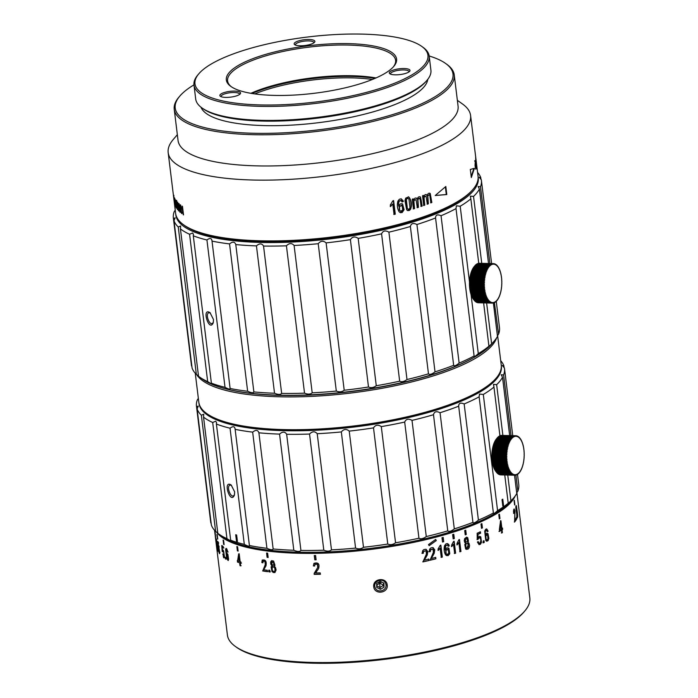 <?xml version="1.0" encoding="UTF-8"?>
<svg xmlns="http://www.w3.org/2000/svg" width="698" height="698" viewBox="0 0 698 698"><rect width="100%" height="100%" fill="white"/><g stroke="black" fill="none" stroke-linecap="round" stroke-linejoin="round"><path stroke-width="1.05" d="M384.022 587.175L383.926 583.127L380.236 581.242L376.641 583.415L376.737 587.472L380.427 589.356L384.022 587.175L383.542 585.334L379.948 587.507L380.427 589.356M383.49 582.9L383.542 585.334L379.721 582.987L379.948 587.507L376.693 585.858M378.29 582.42L379.721 582.987L376.684 585.308M379.747 581.539L379.738 582.978M381.806 582.036L379.747 582.987M522.976 445.228L523.134 445.237A19.745 8.873 -88.6 0 1 523.308 445.978A69.887 53.057 -34.5 0 1 523.291 446.528A19.186 8.62 91.4 0 1 523.326 446.72A69.887 1.963 -177.8 0 1 523.474 446.746A19.745 8.873 -88.6 0 1 523.622 447.523A69.887 49.994 -29.6 0 1 523.579 448.037A19.186 8.62 91.4 0 1 523.613 448.238A69.887 7.399 -175.5 0 1 523.753 448.317A19.745 8.873 -88.6 0 1 523.875 449.128A69.887 46.539 -25.3 0 1 523.814 449.608A19.186 8.62 91.4 0 1 523.84 449.809A69.887 12.773 -173.2 0 1 523.971 449.948A19.745 8.873 -88.6 0 1 524.058 450.777A69.887 42.735 -21.5 0 1 523.98 451.222A19.186 8.62 91.4 0 1 523.997 451.432A69.887 18.052 -170.9 0 1 524.128 451.623A19.745 8.873 -88.6 0 1 524.181 452.47A69.887 38.608 -18.1 0 1 524.085 452.871A19.186 8.62 91.4 0 1 524.093 453.081A69.887 23.191 -168.4 0 1 524.207 453.325A19.745 8.873 -88.6 0 1 524.224 454.18A69.887 34.185 -15 0 1 524.119 454.529A19.186 8.62 91.4 0 1 524.119 454.747A69.887 28.156 -165.8 0 1 524.233 455.044A19.745 8.873 -88.6 0 1 524.215 455.907A69.887 29.499 -12.1 0 1 524.093 456.204A19.186 8.62 91.4 0 1 524.085 456.422A69.887 32.902 -163 0 1 524.181 456.762A19.745 8.873 -88.6 0 1 524.128 457.626A69.887 24.596 -9.5 0 1 523.997 457.871A19.186 8.62 91.4 0 1 523.98 458.089A69.887 37.404 -160 0 1 524.058 458.473A19.745 8.873 -88.6 0 1 523.98 459.328A69.887 19.5 -7 0 1 523.84 459.52A19.186 8.62 91.4 0 1 523.814 459.729A69.887 41.618 -156.7 0 1 523.875 460.165A19.745 8.873 -88.6 0 1 523.762 460.994A69.887 14.257 -4.6 0 1 523.622 461.142A19.186 8.62 91.4 0 1 523.587 461.352A69.887 45.51 -153 0 1 523.631 461.823A19.745 8.873 -88.6 0 1 523.483 462.626A69.887 8.899 -2.3 0 1 523.334 462.722A19.186 8.62 91.4 0 1 523.299 462.914A69.887 49.069 -148.9 0 1 523.317 463.428A19.745 8.873 -88.6 0 1 523.142 464.205A69.887 3.481 -0 0 1 522.994 464.24A19.186 8.62 91.4 0 1 522.95 464.432A69.887 52.245 -144.1 0 1 522.95 464.973A19.745 8.873 -88.6 0 1 522.741 465.714L522.593 465.714A19.186 8.62 91.4 0 1 522.54 465.88A69.887 55.02 -138.6 0 1 522.514 466.447A19.745 8.873 -88.6 0 1 522.279 467.154A69.887 7.399 4.5 0 0 522.139 467.075A19.186 8.62 91.4 0 1 522.078 467.241A69.887 57.384 -132.2 0 1 522.034 467.835A19.745 8.873 -88.6 0 1 521.772 468.498A69.887 12.773 6.8 0 0 521.633 468.358A19.186 8.62 91.4 0 1 521.572 468.515A69.887 59.313 -124.8 0 1 521.502 469.135A19.745 8.873 -88.6 0 1 521.214 469.745A69.887 18.052 9.1 0 0 521.083 469.553A19.186 8.62 91.4 0 1 521.013 469.693A69.887 60.787 -116.2 0 1 520.917 470.321A19.745 8.873 -88.6 0 1 520.612 470.88A69.887 23.191 11.6 0 0 520.49 470.635A19.186 8.62 91.4 0 1 520.411 470.766A69.887 61.799 -106.4 0 1 520.289 471.403A19.745 8.873 -88.6 0 1 519.966 471.9A69.887 28.156 14.2 0 0 519.862 471.604A19.186 8.62 91.4 0 1 519.774 471.717A69.887 62.34 -95.7 0 1 519.626 472.363A19.745 8.873 -88.6 0 1 519.286 472.79A69.887 32.902 17 0 0 519.19 472.45A19.186 8.62 91.4 0 1 519.103 472.555A69.887 62.401 -84.6 0 1 518.937 473.192A19.745 8.873 -88.6 0 1 518.579 473.558L518.317 473.549M522.549 443.797L522.723 443.806A19.745 8.873 -88.6 0 1 522.933 444.504A69.887 55.727 -40.2 0 1 522.933 445.088A19.186 8.62 91.4 0 1 522.985 445.263A69.887 3.481 180 0 0 523.134 445.237M522.27 442.462A69.887 14.257 175.4 0 1 522.121 442.602A19.186 8.62 91.4 0 0 522.06 442.445L522.27 442.462A19.745 8.873 -88.6 0 1 522.505 443.117A69.887 57.969 -46.9 0 1 522.523 443.719A19.186 8.62 91.4 0 1 522.584 443.893A69.887 8.899 177.7 0 0 522.723 443.806M521.546 441.215L521.755 441.215A19.745 8.873 -88.6 0 1 522.017 441.825A69.887 59.766 -54.7 0 1 522.06 442.445M520.978 440.08L521.197 440.08A19.745 8.873 -88.6 0 1 521.485 440.639A69.887 61.11 -63.7 0 1 521.554 441.267A19.186 8.62 91.4 0 1 521.615 441.415A69.887 19.5 173 0 0 521.755 441.215M520.359 439.059L520.586 439.068A19.745 8.873 -88.6 0 1 520.9 439.557A69.887 61.991 -73.7 0 1 520.996 440.202A19.186 8.62 91.4 0 1 521.066 440.333A69.887 24.596 170.5 0 0 521.197 440.08M519.696 438.17L519.949 438.178A19.745 8.873 -88.6 0 1 520.272 438.606A69.887 62.401 -84.6 0 1 520.394 439.251A19.186 8.62 91.4 0 1 520.472 439.374A69.887 29.499 167.9 0 0 520.586 439.068M518.998 437.41L519.268 437.419A19.745 8.873 -88.6 0 1 519.609 437.777A69.887 62.34 -95.7 0 1 519.757 438.431A19.186 8.62 91.4 0 1 519.836 438.527A69.887 34.185 165 0 0 519.949 438.178M518.265 436.782L518.553 436.791A19.745 8.873 -88.6 0 1 518.911 437.088A69.887 61.799 -106.4 0 1 519.085 437.733A19.186 8.62 91.4 0 1 519.172 437.812A69.887 38.608 161.9 0 0 519.268 437.419M517.506 436.302L517.82 436.311A19.745 8.873 -88.6 0 1 518.186 436.538A69.887 60.787 -116.2 0 1 518.387 437.166A19.186 8.62 91.4 0 1 518.474 437.236A69.887 42.735 158.5 0 0 518.553 436.791M516.729 435.971L517.07 435.98A19.745 8.873 -88.6 0 1 517.445 436.128A69.887 59.313 -124.8 0 1 517.663 436.747A19.186 8.62 91.4 0 1 517.759 436.791A69.887 46.539 154.7 0 0 517.82 436.311M515.743 435.753L501.81 435.412A19.745 8.873 91.4 0 0 501.722 435.404A19.745 8.873 91.4 0 0 501.417 435.412L515.525 435.761A19.745 8.873 -88.6 0 1 515.831 435.753A19.745 8.873 -88.6 0 1 515.918 435.753L516.302 435.796A19.745 8.873 -88.6 0 1 516.686 435.866A69.887 57.384 -132.2 0 1 516.93 436.468A19.186 8.62 91.4 0 1 517.026 436.494A69.887 49.994 150.4 0 0 517.07 435.98M500.64 435.526L514.749 435.875A19.745 8.873 -88.6 0 1 515.141 435.796L501.033 435.447A19.745 8.873 91.4 0 0 500.64 435.526L500.021 436.11M499.873 435.788L513.981 436.137A19.745 8.873 -88.6 0 1 514.365 435.988L500.257 435.639A19.745 8.873 91.4 0 0 499.873 435.788L499.271 436.398M499.114 436.198L513.222 436.547A19.745 8.873 -88.6 0 1 513.597 436.32L499.489 435.98A19.745 8.873 91.4 0 0 499.114 436.198L498.538 436.817M498.372 436.756L512.48 437.105A19.745 8.873 -88.6 0 1 512.847 436.808L498.738 436.459A19.745 8.873 91.4 0 0 498.372 436.756L497.814 437.384M497.648 437.454L511.756 437.794A19.745 8.873 -88.6 0 1 512.114 437.437L498.006 437.088A19.745 8.873 91.4 0 0 497.648 437.454L497.116 438.082M496.95 438.283L511.058 438.632A19.745 8.873 -88.6 0 1 511.407 438.196L497.299 437.855A19.745 8.873 91.4 0 0 497.194 437.978A19.745 8.873 91.4 0 0 496.95 438.283L496.453 438.92A19.186 8.62 91.4 0 0 496.365 439.033L496.618 438.745A19.745 8.873 91.4 0 0 496.287 439.243L495.816 439.871A19.186 8.62 91.4 0 0 495.737 440.002L495.973 439.766A19.745 8.873 91.4 0 0 495.667 440.325L495.214 440.944A19.186 8.62 91.4 0 0 495.135 441.084L495.371 440.9A19.745 8.873 91.4 0 0 495.083 441.511L494.655 442.122A19.186 8.62 91.4 0 0 494.585 442.279L494.812 442.148A19.745 8.873 91.4 0 0 494.55 442.811L494.149 443.396A19.186 8.62 91.4 0 0 494.079 443.562L494.297 443.492A19.745 8.873 91.4 0 0 494.062 444.198L493.687 444.757A19.186 8.62 91.4 0 0 493.626 444.94L493.844 444.931A19.745 8.873 91.4 0 0 493.634 445.673L493.277 446.205A19.186 8.62 91.4 0 0 493.233 446.397L493.442 446.441A19.745 8.873 91.4 0 0 493.259 447.217L492.928 447.723A19.186 8.62 91.4 0 0 492.884 447.915L493.102 448.02A19.745 8.873 91.4 0 0 492.954 448.823L492.64 449.285A19.186 8.62 91.4 0 0 492.605 449.495L492.823 449.652A19.745 8.873 91.4 0 0 492.701 450.48L492.404 450.899A19.186 8.62 91.4 0 0 492.378 451.117L492.605 451.318A19.745 8.873 91.4 0 0 492.518 452.173L492.238 452.548A19.186 8.62 91.4 0 0 492.221 452.766L492.456 453.019A19.745 8.873 91.4 0 0 492.404 453.883L492.142 454.215A19.186 8.62 91.4 0 0 492.134 454.433L492.369 454.738A19.745 8.873 91.4 0 0 492.352 455.602L492.099 455.89A19.186 8.62 91.4 0 0 492.099 456.108L492.352 456.466A19.745 8.873 91.4 0 0 492.369 457.321L492.134 457.556A19.186 8.62 91.4 0 0 492.142 457.766L492.404 458.176A19.745 8.873 91.4 0 0 492.456 459.022L492.23 459.205A19.186 8.62 91.4 0 0 492.247 459.415L492.526 459.869A19.745 8.873 91.4 0 0 492.614 460.697L492.387 460.82A19.186 8.62 91.4 0 0 492.395 460.924A19.186 8.62 91.4 0 0 492.413 461.029L492.709 461.518A19.745 8.873 91.4 0 0 492.832 462.329L492.614 462.399A19.186 8.62 91.4 0 0 492.64 462.6L492.963 463.123A19.745 8.873 91.4 0 0 493.111 463.9L492.893 463.917A19.186 8.62 91.4 0 0 492.936 464.109L493.277 464.667A19.745 8.873 91.4 0 0 493.451 465.409L493.242 465.374A19.186 8.62 91.4 0 0 493.285 465.549L493.652 466.142A19.745 8.873 91.4 0 0 493.852 466.84L493.643 466.744A19.186 8.62 91.4 0 0 493.695 466.918L494.079 467.529A19.745 8.873 91.4 0 0 494.315 468.184L494.097 468.035A19.186 8.62 91.4 0 0 494.158 468.192L494.568 468.82A19.745 8.873 91.4 0 0 494.83 469.431L494.603 469.222A19.186 8.62 91.4 0 0 494.673 469.361L495.1 470.007A19.745 8.873 91.4 0 0 495.388 470.565L495.161 470.304A19.186 8.62 91.4 0 0 495.231 470.435L495.685 471.089A19.745 8.873 91.4 0 0 495.99 471.578L495.755 471.263A19.186 8.62 91.4 0 0 495.833 471.386L496.313 472.04A19.745 8.873 91.4 0 0 496.357 472.101A19.745 8.873 91.4 0 0 496.636 472.467L510.744 472.816A19.745 8.873 -88.6 0 1 510.421 472.389L496.313 472.04M496.287 439.243L510.404 439.583A19.745 8.873 -88.6 0 1 510.727 439.094L496.618 438.745M495.667 440.325L509.776 440.665A19.745 8.873 -88.6 0 1 510.081 440.115L495.973 439.766M495.083 441.511L509.191 441.86A19.745 8.873 -88.6 0 1 509.479 441.249L495.371 440.9M494.55 442.811L508.659 443.151A19.745 8.873 -88.6 0 1 508.921 442.497L494.812 442.148M494.062 444.198L508.17 444.547A19.745 8.873 -88.6 0 1 508.406 443.841L494.297 443.492M493.634 445.673L507.743 446.022A19.745 8.873 -88.6 0 1 507.952 445.272L493.844 444.931M493.259 447.217L507.376 447.566A19.745 8.873 -88.6 0 1 507.551 446.781L493.442 446.441M492.954 448.823L507.062 449.172A19.745 8.873 -88.6 0 1 507.21 448.36L493.102 448.02M492.701 450.48L506.809 450.829A19.745 8.873 -88.6 0 1 506.931 449.992L492.823 449.652M492.518 452.173L506.635 452.513A19.745 8.873 -88.6 0 1 506.713 451.667L492.605 451.318M492.404 453.883L506.512 454.224A19.745 8.873 -88.6 0 1 506.565 453.368L492.456 453.019M492.352 455.602L506.46 455.951A19.745 8.873 -88.6 0 1 506.478 455.087L492.369 454.738M492.369 457.321L506.478 457.67A19.745 8.873 -88.6 0 1 506.46 456.806L492.352 456.466M492.456 459.022L506.565 459.371A19.745 8.873 -88.6 0 1 506.512 458.525L492.404 458.176M492.614 460.697L506.722 461.046A19.745 8.873 -88.6 0 1 506.635 460.209L492.526 459.869M492.832 462.329L506.94 462.669A19.745 8.873 -88.6 0 1 506.818 461.867L492.709 461.518M493.111 463.9L507.219 464.249A19.745 8.873 -88.6 0 1 507.071 463.472L492.963 463.123M493.451 465.409L507.559 465.758A19.745 8.873 -88.6 0 1 507.385 465.016L493.277 464.667M493.852 466.84L507.97 467.189A19.745 8.873 -88.6 0 1 507.76 466.482L493.652 466.142M494.315 468.184L508.423 468.533A19.745 8.873 -88.6 0 1 508.188 467.869L494.079 467.529M494.83 469.431L508.938 469.771A19.745 8.873 -88.6 0 1 508.676 469.169L494.568 468.82M495.388 470.565L509.496 470.906A19.745 8.873 -88.6 0 1 509.208 470.356L495.1 470.007M495.99 471.578L510.098 471.927A19.745 8.873 -88.6 0 1 509.793 471.429L495.685 471.089M511.425 473.576A19.745 8.873 -88.6 0 1 511.084 473.209L496.976 472.869A19.745 8.873 91.4 0 0 497.316 473.227L511.425 473.576A69.887 38.608 -18.1 0 0 511.809 473.183A19.186 8.62 91.4 0 0 511.896 473.27A69.887 61.799 73.6 0 1 511.782 473.907L497.674 473.558A19.745 8.873 91.4 0 0 498.032 473.855L512.14 474.195A19.745 8.873 -88.6 0 1 511.782 473.907M512.873 474.675A19.745 8.873 -88.6 0 1 512.498 474.457L498.389 474.108A19.745 8.873 91.4 0 0 498.765 474.335L512.873 474.675A69.887 46.539 -25.3 0 0 513.222 474.204A19.186 8.62 91.4 0 0 513.318 474.247A69.887 59.313 55.2 0 1 513.248 474.867L499.14 474.518A19.745 8.873 91.4 0 0 499.515 474.666L513.623 475.015A19.745 8.873 -88.6 0 1 513.248 474.867M514.391 475.198A19.745 8.873 -88.6 0 1 514.007 475.12L499.899 474.78A19.745 8.873 91.4 0 0 500.283 474.849L514.391 475.198A69.887 53.057 -34.5 0 0 514.705 474.657A19.186 8.62 91.4 0 0 514.801 474.666A69.887 55.02 41.4 0 1 514.775 475.233L500.667 474.893A19.745 8.873 91.4 0 0 500.754 474.893A19.745 8.873 91.4 0 0 500.841 474.893M518.579 473.558A69.887 37.404 20 0 0 518.501 473.165A19.186 8.62 91.4 0 1 518.405 473.253A69.887 61.991 -73.7 0 1 518.213 473.89A19.745 8.873 -88.6 0 1 517.846 474.186A69.887 41.618 23.3 0 0 517.785 473.75A19.186 8.62 91.4 0 1 517.733 473.785A19.186 8.62 91.4 0 1 517.689 473.82A69.887 61.11 -63.7 0 1 517.471 474.448A19.745 8.873 -88.6 0 1 517.087 474.666A69.887 45.51 27 0 0 517.052 474.195A19.186 8.62 91.4 0 1 516.956 474.239A69.887 59.766 -54.7 0 1 516.712 474.858A19.745 8.873 -88.6 0 1 516.328 475.006A69.887 49.069 31.1 0 0 516.302 474.5A19.186 8.62 91.4 0 1 516.206 474.527A69.887 57.969 -46.9 0 1 515.935 475.12A19.745 8.873 -88.6 0 1 515.552 475.198A69.887 52.245 35.9 0 0 515.552 474.657A19.186 8.62 91.4 0 1 515.456 474.666A69.887 55.727 -40.2 0 1 515.168 475.233A19.745 8.873 -88.6 0 1 514.862 475.242A19.745 8.873 -88.6 0 1 514.775 475.233M495.807 471.351A18.619 8.367 -88.6 0 1 495.624 471.106A18.619 8.367 -88.6 0 1 492.142 460.741A18.619 8.367 -88.6 0 1 496.418 438.937L497.194 437.978M516.302 435.796A69.887 53.057 145.5 0 1 516.276 436.346A19.186 8.62 91.4 0 0 516.18 436.329A69.887 55.02 -138.6 0 0 515.918 435.753M515.525 435.761A69.887 55.727 139.8 0 1 515.525 436.337A19.186 8.62 91.4 0 0 515.429 436.346A69.887 52.245 -144.1 0 0 515.141 435.796M514.749 435.875A69.887 57.969 133.1 0 1 514.775 436.477A19.186 8.62 91.4 0 0 514.679 436.503A69.887 49.069 -148.9 0 0 514.365 435.988M513.981 436.137A69.887 59.766 125.3 0 1 514.025 436.756A19.186 8.62 91.4 0 0 513.929 436.8A69.887 45.51 -153 0 0 513.597 436.32M513.222 436.547A69.887 61.11 116.3 0 1 513.292 437.184A19.186 8.62 91.4 0 0 513.196 437.245A69.887 41.618 -156.7 0 0 512.847 436.808M512.48 437.105A69.887 61.991 106.3 0 1 512.576 437.751A19.186 8.62 91.4 0 0 512.48 437.829A69.887 37.404 -160 0 0 512.114 437.437M511.756 437.794A69.887 62.401 95.4 0 1 511.878 438.449A19.186 8.62 91.4 0 0 511.791 438.545A69.887 32.902 -163 0 0 511.407 438.196M511.058 438.632A69.887 62.34 84.3 0 1 511.206 439.278A19.186 8.62 91.4 0 0 511.128 439.391A69.887 28.156 -165.8 0 0 510.727 439.094M510.404 439.583A69.887 61.799 73.6 0 1 510.57 440.229A19.186 8.62 91.4 0 0 510.491 440.359A69.887 23.191 -168.4 0 0 510.081 440.115M509.776 440.665A69.887 60.787 63.8 0 1 509.968 441.302A19.186 8.62 91.4 0 0 509.898 441.45A69.887 18.052 -170.9 0 0 509.479 441.249M509.191 441.86A69.887 59.313 55.2 0 1 509.418 442.48A19.186 8.62 91.4 0 0 509.348 442.637A69.887 12.773 -173.2 0 0 508.921 442.497M508.659 443.151A69.887 57.384 47.8 0 1 508.903 443.754A19.186 8.62 91.4 0 0 508.842 443.928A69.887 7.399 -175.5 0 0 508.406 443.841M508.17 444.547A69.887 55.02 41.4 0 1 508.441 445.123A19.186 8.62 91.4 0 0 508.388 445.307A69.887 1.963 -177.8 0 0 507.952 445.272M507.743 446.022A69.887 52.245 35.9 0 1 508.039 446.572A19.186 8.62 91.4 0 0 507.987 446.755A69.887 3.481 180 0 1 507.551 446.781M507.376 447.566A69.887 49.069 31.1 0 1 507.682 448.081A19.186 8.62 91.4 0 0 507.647 448.282A69.887 8.899 177.7 0 1 507.21 448.36M507.062 449.172A69.887 45.51 27 0 1 507.394 449.652A19.186 8.62 91.4 0 0 507.359 449.852A69.887 14.257 175.4 0 1 506.931 449.992M506.809 450.829A69.887 41.618 23.3 0 1 507.167 451.266A19.186 8.62 91.4 0 0 507.141 451.475A69.887 19.5 173 0 1 506.713 451.667M506.635 452.513A69.887 37.404 20 0 1 507.001 452.915A19.186 8.62 91.4 0 0 506.984 453.124A69.887 24.596 170.5 0 1 506.565 453.368M506.512 454.224A69.887 32.902 17 0 1 506.896 454.581A19.186 8.62 91.4 0 0 506.888 454.791A69.887 29.499 167.9 0 1 506.478 455.087M506.46 455.951A69.887 28.156 14.2 0 1 506.861 456.248A19.186 8.62 91.4 0 0 506.861 456.466A69.887 34.185 165 0 1 506.46 456.806M506.478 457.67A69.887 23.191 11.6 0 1 506.888 457.914A19.186 8.62 91.4 0 0 506.896 458.132A69.887 38.608 161.9 0 1 506.512 458.525M506.565 459.371A69.887 18.052 9.1 0 1 506.984 459.563A19.186 8.62 91.4 0 0 507.001 459.781A69.887 42.735 158.5 0 1 506.635 460.209M506.722 461.046A69.887 12.773 6.8 0 1 507.149 461.186A19.186 8.62 91.4 0 0 507.167 461.387A69.887 46.539 154.7 0 1 506.818 461.867M506.94 462.669A69.887 7.399 4.5 0 1 507.367 462.757A19.186 8.62 91.4 0 0 507.402 462.957A69.887 49.994 150.4 0 1 507.071 463.472M507.219 464.249A69.887 1.963 2.2 0 1 507.655 464.283A19.186 8.62 91.4 0 0 507.69 464.467A69.887 53.057 145.5 0 1 507.385 465.016M507.559 465.758A69.887 3.481 -0 0 0 507.996 465.732A19.186 8.62 91.4 0 0 508.048 465.915A69.887 55.727 139.8 0 1 507.76 466.482M507.97 467.189A69.887 8.899 -2.3 0 0 508.397 467.11A19.186 8.62 91.4 0 0 508.458 467.276A69.887 57.969 133.1 0 1 508.188 467.869M508.423 468.533A69.887 14.257 -4.6 0 0 508.859 468.393A19.186 8.62 91.4 0 0 508.921 468.55A69.887 59.766 125.3 0 1 508.676 469.169M508.938 469.771A69.887 19.5 -7 0 0 509.365 469.58A19.186 8.62 91.4 0 0 509.427 469.728A69.887 61.11 116.3 0 1 509.208 470.356M509.496 470.906A69.887 24.596 -9.5 0 0 509.915 470.661A19.186 8.62 91.4 0 0 509.994 470.792A69.887 61.991 106.3 0 1 509.793 471.429M510.098 471.927A69.887 29.499 -12.1 0 0 510.508 471.63A19.186 8.62 91.4 0 0 510.587 471.743A69.887 62.401 95.4 0 1 510.421 472.389M510.744 472.816A69.887 34.185 -15 0 0 511.145 472.476A19.186 8.62 91.4 0 0 511.224 472.572A69.887 62.34 84.3 0 1 511.084 473.209M512.14 474.195A69.887 42.735 -21.5 0 0 512.506 473.768A19.186 8.62 91.4 0 0 512.594 473.829A69.887 60.787 63.8 0 1 512.498 474.457M513.623 475.015A69.887 49.994 -29.6 0 0 513.955 474.5A19.186 8.62 91.4 0 0 514.051 474.527A69.887 57.384 47.8 0 1 514.007 475.12M500.038 474.3L500.667 474.893M499.297 474.169L499.899 474.78M498.555 473.89L499.14 474.518M497.84 473.471L498.389 474.108M497.142 472.904L497.674 473.558M496.47 472.206L496.976 472.869M501.417 435.412L500.771 435.971M508.921 468.55L494.158 468.192M508.458 467.276L493.695 466.918M508.048 465.915L493.285 465.549M507.655 464.283L492.893 463.917M507.69 464.467L492.936 464.109M507.367 462.757L492.614 462.399M507.402 462.957L492.64 462.6M507.149 461.186L492.387 460.82M507.167 461.387L492.413 461.029M506.984 459.563L492.23 459.205M507.001 459.781L492.247 459.415M506.888 457.914L492.134 457.556M506.896 458.132L492.142 457.766M506.861 456.248L492.099 455.89M506.861 456.466L492.099 456.108M506.896 454.581L492.142 454.215M506.888 454.791L492.134 454.433M507.001 452.915L492.238 452.548M506.984 453.124L492.221 452.766M507.167 451.266L492.404 450.899M507.141 451.475L492.378 451.117M507.394 449.652L492.64 449.285M507.359 449.852L492.605 449.495M507.682 448.081L492.928 447.723M507.647 448.282L492.884 447.915M508.039 446.572L493.277 446.205M507.987 446.755L493.233 446.397M508.441 445.123L493.687 444.757M508.903 443.754L494.149 443.396M509.418 442.48L494.655 442.122M500.579 273.11L500.736 273.11A19.745 8.873 -88.6 0 1 500.92 273.852A69.887 53.057 -34.5 0 1 500.894 274.401A19.186 8.62 91.4 0 1 500.937 274.593A69.887 1.963 -177.8 0 1 501.085 274.619A19.745 8.873 -88.6 0 1 501.234 275.396A69.887 49.994 -29.6 0 1 501.19 275.919A19.186 8.62 91.4 0 1 501.225 276.111A69.887 7.399 -175.5 0 1 501.365 276.19A19.745 8.873 -88.6 0 1 501.478 277.001A69.887 46.539 -25.3 0 1 501.426 277.481A19.186 8.62 91.4 0 1 501.443 277.691A69.887 12.773 -173.2 0 1 501.583 277.821A19.745 8.873 -88.6 0 1 501.67 278.659A69.887 42.735 -21.5 0 1 501.592 279.095A19.186 8.62 91.4 0 1 501.609 279.305A69.887 18.052 -170.9 0 1 501.731 279.497A19.745 8.873 -88.6 0 1 501.783 280.343A69.887 38.608 -18.1 0 1 501.696 280.744A19.186 8.62 91.4 0 1 501.705 280.954A69.887 23.191 -168.4 0 1 501.818 281.198A19.745 8.873 -88.6 0 1 501.836 282.053A69.887 34.185 -15 0 1 501.731 282.411A19.186 8.62 91.4 0 1 501.731 282.62A69.887 28.156 -165.8 0 1 501.836 282.917A19.745 8.873 -88.6 0 1 501.818 283.781A69.887 29.499 -12.1 0 1 501.705 284.086A19.186 8.62 91.4 0 1 501.696 284.295A69.887 32.902 -163 0 1 501.792 284.636A19.745 8.873 -88.6 0 1 501.74 285.499A69.887 24.596 -9.5 0 1 501.609 285.752A19.186 8.62 91.4 0 1 501.592 285.962A69.887 37.404 -160 0 1 501.67 286.355A19.745 8.873 -88.6 0 1 501.592 287.201A69.887 19.5 -7 0 1 501.452 287.401A19.186 8.62 91.4 0 1 501.426 287.611A69.887 41.618 -156.7 0 1 501.487 288.038A19.745 8.873 -88.6 0 1 501.373 288.876A69.887 14.257 -4.6 0 1 501.234 289.016A19.186 8.62 91.4 0 1 501.199 289.225A69.887 45.51 -153 0 1 501.243 289.696A19.745 8.873 -88.6 0 1 501.094 290.508A69.887 8.899 -2.3 0 1 500.946 290.595A19.186 8.62 91.4 0 1 500.911 290.796A69.887 49.069 -148.9 0 1 500.928 291.302A19.745 8.873 -88.6 0 1 500.754 292.087A69.887 3.481 -0 0 1 500.606 292.113A19.186 8.62 91.4 0 1 500.553 292.305A69.887 52.245 -144.1 0 1 500.562 292.846A19.745 8.873 -88.6 0 1 500.353 293.596A69.887 1.963 2.2 0 0 500.204 293.57A19.186 8.62 91.4 0 1 500.152 293.753A69.887 55.02 -138.6 0 1 500.126 294.32A19.745 8.873 -88.6 0 1 499.89 295.027A69.887 7.399 4.5 0 0 499.751 294.949A19.186 8.62 91.4 0 1 499.689 295.114A69.887 57.384 -132.2 0 1 499.646 295.708A19.745 8.873 -88.6 0 1 499.384 296.371A69.887 12.773 6.8 0 0 499.245 296.24A19.186 8.62 91.4 0 1 499.175 296.397A69.887 59.313 -124.8 0 1 499.105 297.008A19.745 8.873 -88.6 0 1 498.826 297.618A69.887 18.052 9.1 0 0 498.695 297.427A19.186 8.62 91.4 0 1 498.616 297.575A69.887 60.787 -116.2 0 1 498.529 298.203A19.745 8.873 -88.6 0 1 498.215 298.753A69.887 23.191 11.6 0 0 498.102 298.508A19.186 8.62 91.4 0 1 498.023 298.639A69.887 61.799 -106.4 0 1 497.901 299.276A19.745 8.873 -88.6 0 1 497.578 299.774A69.887 28.156 14.2 0 0 497.465 299.477A19.186 8.62 91.4 0 1 497.386 299.599A69.887 62.34 -95.7 0 1 497.238 300.236A19.745 8.873 -88.6 0 1 496.897 300.672A69.887 32.902 17 0 0 496.802 300.323A19.186 8.62 91.4 0 1 496.714 300.428A69.887 62.401 -84.6 0 1 496.548 301.065A19.745 8.873 -88.6 0 1 496.191 301.431L495.929 301.431M500.161 271.67L500.335 271.679A19.745 8.873 -88.6 0 1 500.545 272.386A69.887 55.727 -40.2 0 1 500.545 272.962A19.186 8.62 91.4 0 1 500.597 273.145A69.887 3.481 180 0 0 500.736 273.11M499.681 270.335L499.881 270.335A19.745 8.873 -88.6 0 1 500.117 270.999A69.887 57.969 -46.9 0 1 500.134 271.601A19.186 8.62 91.4 0 1 500.196 271.766A69.887 8.899 177.7 0 0 500.335 271.679M499.157 269.088L499.367 269.096A19.745 8.873 -88.6 0 1 499.628 269.698A69.887 59.766 -54.7 0 1 499.672 270.318A19.186 8.62 91.4 0 1 499.733 270.484A69.887 14.257 175.4 0 0 499.881 270.335M498.581 267.953L498.808 267.962A19.745 8.873 -88.6 0 1 499.087 268.512A69.887 61.11 -63.7 0 1 499.157 269.149A19.186 8.62 91.4 0 1 499.227 269.288A69.887 19.5 173 0 0 499.367 269.096M497.971 266.933L498.198 266.941A19.745 8.873 -88.6 0 1 498.512 267.439A69.887 61.991 -73.7 0 1 498.599 268.084A19.186 8.62 91.4 0 1 498.677 268.215A69.887 24.596 170.5 0 0 498.808 267.962M497.308 266.043L497.552 266.051A19.745 8.873 -88.6 0 1 497.883 266.479A69.887 62.401 -84.6 0 1 498.006 267.133A19.186 8.62 91.4 0 1 498.084 267.247A69.887 29.499 167.9 0 0 498.198 266.941M496.61 265.284L496.871 265.292A19.745 8.873 -88.6 0 1 497.22 265.65A69.887 62.34 -95.7 0 1 497.36 266.304A19.186 8.62 91.4 0 1 497.447 266.4A69.887 34.185 165 0 0 497.552 266.051M495.877 264.664L496.165 264.664A19.745 8.873 -88.6 0 1 496.522 264.961A69.887 61.799 -106.4 0 1 496.697 265.606A19.186 8.62 91.4 0 1 496.784 265.685A69.887 38.608 161.9 0 0 496.871 265.292M495.118 264.184L495.432 264.184A19.745 8.873 -88.6 0 1 495.798 264.411A69.887 60.787 -116.2 0 1 495.999 265.048A19.186 8.62 91.4 0 1 496.086 265.109A69.887 42.735 158.5 0 0 496.165 264.664M494.341 263.844L494.681 263.853A19.745 8.873 -88.6 0 1 495.057 264.001A69.887 59.313 -124.8 0 1 495.275 264.621A19.186 8.62 91.4 0 1 495.371 264.673A69.887 46.539 154.7 0 0 495.432 264.184M493.538 263.661L493.914 263.67A19.745 8.873 -88.6 0 1 494.297 263.739A69.887 57.384 -132.2 0 1 494.542 264.341A19.186 8.62 91.4 0 1 494.638 264.368A69.887 49.994 150.4 0 0 494.681 263.853M493.355 263.626L479.413 263.286A19.745 8.873 91.4 0 0 479.334 263.286A19.745 8.873 91.4 0 0 479.029 263.286L493.137 263.635A19.745 8.873 -88.6 0 1 493.442 263.626A19.745 8.873 -88.6 0 1 493.521 263.635A69.887 55.02 -138.6 0 1 493.791 264.21A19.186 8.62 91.4 0 1 493.887 264.219A69.887 53.057 145.5 0 0 493.914 263.67M478.252 263.399L492.36 263.748A19.745 8.873 -88.6 0 1 492.753 263.67L478.645 263.329A19.745 8.873 91.4 0 0 478.252 263.399L477.624 263.984M477.484 263.67L491.593 264.01A19.745 8.873 -88.6 0 1 491.977 263.861L477.868 263.512A19.745 8.873 91.4 0 0 477.484 263.67L476.882 264.272M476.725 264.08L490.834 264.42A19.745 8.873 -88.6 0 1 491.209 264.202L477.1 263.853A19.745 8.873 91.4 0 0 476.725 264.08L476.141 264.699M475.984 264.629L490.092 264.978A19.745 8.873 -88.6 0 1 490.458 264.682L476.35 264.341A19.745 8.873 91.4 0 0 475.984 264.629L475.425 265.266M475.259 265.327L489.368 265.676A19.745 8.873 -88.6 0 1 489.726 265.31L475.617 264.961A19.745 8.873 91.4 0 0 475.259 265.327L474.727 265.964M474.561 266.156L488.67 266.505A19.745 8.873 -88.6 0 1 489.019 266.069L474.91 265.729A19.745 8.873 91.4 0 0 474.806 265.851A19.745 8.873 91.4 0 0 474.561 266.156L474.055 266.793A19.186 8.62 91.4 0 0 473.977 266.906L474.23 266.619A19.745 8.873 91.4 0 0 473.898 267.116L473.419 267.744A19.186 8.62 91.4 0 0 473.34 267.875L473.584 267.639A19.745 8.873 91.4 0 0 473.279 268.198L472.825 268.817A19.186 8.62 91.4 0 0 472.747 268.966L472.982 268.782A19.745 8.873 91.4 0 0 472.694 269.393L472.267 269.995A19.186 8.62 91.4 0 0 472.197 270.152L472.424 270.03A19.745 8.873 91.4 0 0 472.162 270.684L471.752 271.269A19.186 8.62 91.4 0 0 471.691 271.443L471.909 271.374A19.745 8.873 91.4 0 0 471.674 272.08L471.298 272.639A19.186 8.62 91.4 0 0 471.237 272.822L471.455 272.805A19.745 8.873 91.4 0 0 471.246 273.546L470.888 274.078A19.186 8.62 91.4 0 0 470.836 274.27L471.054 274.314A19.745 8.873 91.4 0 0 470.871 275.099L470.539 275.597A19.186 8.62 91.4 0 0 470.496 275.797L470.714 275.893A19.745 8.873 91.4 0 0 470.565 276.705L470.243 277.167A19.186 8.62 91.4 0 0 470.216 277.368L470.426 277.525A19.745 8.873 91.4 0 0 470.312 278.354L470.016 278.781A19.186 8.62 91.4 0 0 469.99 278.991L470.216 279.2A19.745 8.873 91.4 0 0 470.129 280.046L469.85 280.43A19.186 8.62 91.4 0 0 469.833 280.64L470.068 280.901A19.745 8.873 91.4 0 0 470.016 281.756L469.745 282.088A19.186 8.62 91.4 0 0 469.737 282.306L469.981 282.62A19.745 8.873 91.4 0 0 469.963 283.484L469.71 283.763A19.186 8.62 91.4 0 0 469.71 283.981L469.963 284.339A19.745 8.873 91.4 0 0 469.981 285.203L469.745 285.43A19.186 8.62 91.4 0 0 469.754 285.648L470.016 286.049A19.745 8.873 91.4 0 0 470.068 286.904L469.841 287.079A19.186 8.62 91.4 0 0 469.85 287.288L470.138 287.742A19.745 8.873 91.4 0 0 470.216 288.571L469.998 288.702A19.186 8.62 91.4 0 0 470.007 288.806A19.186 8.62 91.4 0 0 470.024 288.902L470.321 289.391A19.745 8.873 91.4 0 0 470.435 290.202L470.216 290.272A19.186 8.62 91.4 0 0 470.251 290.473L470.574 290.996A19.745 8.873 91.4 0 0 470.722 291.781L470.504 291.79A19.186 8.62 91.4 0 0 470.548 291.982L470.88 292.541A19.745 8.873 91.4 0 0 471.063 293.291L470.853 293.247A19.186 8.62 91.4 0 0 470.897 293.43L471.255 294.015A19.745 8.873 91.4 0 0 471.464 294.722L471.255 294.626A19.186 8.62 91.4 0 0 471.307 294.792L471.691 295.402A19.745 8.873 91.4 0 0 471.927 296.065L471.708 295.908A19.186 8.62 91.4 0 0 471.769 296.065L472.171 296.694A19.745 8.873 91.4 0 0 472.441 297.304L472.214 297.095A19.186 8.62 91.4 0 0 472.284 297.243L472.712 297.889A19.745 8.873 91.4 0 0 473 298.439L472.764 298.177A19.186 8.62 91.4 0 0 472.843 298.308L473.296 298.962A19.745 8.873 91.4 0 0 473.602 299.451L473.366 299.145A19.186 8.62 91.4 0 0 473.445 299.259L473.925 299.913A19.745 8.873 91.4 0 0 473.968 299.983A19.745 8.873 91.4 0 0 474.247 300.349L488.356 300.69A19.745 8.873 -88.6 0 1 488.033 300.262L473.925 299.913M473.898 267.116L488.007 267.465A19.745 8.873 -88.6 0 1 488.338 266.968L474.23 266.619M473.279 268.198L487.387 268.547A19.745 8.873 -88.6 0 1 487.693 267.988L473.584 267.639M472.694 269.393L486.803 269.733A19.745 8.873 -88.6 0 1 487.091 269.123L472.982 268.782M472.162 270.684L486.27 271.033A19.745 8.873 -88.6 0 1 486.532 270.37L472.424 270.03M471.674 272.08L485.782 272.421A19.745 8.873 -88.6 0 1 486.017 271.714L471.909 271.374M471.246 273.546L485.354 273.895A19.745 8.873 -88.6 0 1 485.564 273.145L471.455 272.805M470.871 275.099L484.979 275.44A19.745 8.873 -88.6 0 1 485.162 274.663L471.054 274.314M470.565 276.705L484.674 277.045A19.745 8.873 -88.6 0 1 484.822 276.234L470.714 275.893M470.312 278.354L484.421 278.703A19.745 8.873 -88.6 0 1 484.543 277.865L470.426 277.525M470.129 280.046L484.238 280.395A19.745 8.873 -88.6 0 1 484.325 279.54L470.216 279.2M470.016 281.756L484.124 282.105A19.745 8.873 -88.6 0 1 484.176 281.242L470.068 280.901M469.963 283.484L484.072 283.824A19.745 8.873 -88.6 0 1 484.089 282.96L469.981 282.62M469.981 285.203L484.089 285.543A19.745 8.873 -88.6 0 1 484.072 284.688L469.963 284.339M470.068 286.904L484.176 287.244A19.745 8.873 -88.6 0 1 484.124 286.398L470.016 286.049M470.216 288.571L484.333 288.92A19.745 8.873 -88.6 0 1 484.246 288.091L470.138 287.742M470.435 290.202L484.543 290.551A19.745 8.873 -88.6 0 1 484.429 289.74L470.321 289.391M470.722 291.781L484.831 292.122A19.745 8.873 -88.6 0 1 484.682 291.345L470.574 290.996M471.063 293.291L485.171 293.631A19.745 8.873 -88.6 0 1 484.997 292.89L470.88 292.541M471.464 294.722L485.572 295.062A19.745 8.873 -88.6 0 1 485.363 294.355L471.255 294.015M471.927 296.065L486.035 296.406A19.745 8.873 -88.6 0 1 485.799 295.751L471.691 295.402M472.441 297.304L486.55 297.653A19.745 8.873 -88.6 0 1 486.288 297.043L472.171 296.694M473 298.439L487.108 298.788A19.745 8.873 -88.6 0 1 486.82 298.229L472.712 297.889M473.602 299.451L487.71 299.8A19.745 8.873 -88.6 0 1 487.405 299.311L473.296 298.962M489.036 301.449A19.745 8.873 -88.6 0 1 488.696 301.091L474.588 300.742A19.745 8.873 91.4 0 0 474.928 301.108L489.036 301.449A69.887 38.608 -18.1 0 0 489.42 301.065A19.186 8.62 91.4 0 0 489.507 301.143A69.887 61.799 73.6 0 1 489.385 301.78L475.277 301.431A19.745 8.873 91.4 0 0 475.635 301.728L489.743 302.077A19.745 8.873 -88.6 0 1 489.385 301.78M490.485 302.557A19.745 8.873 -88.6 0 1 490.109 302.33L476.001 301.99A19.745 8.873 91.4 0 0 476.376 302.208L490.485 302.557A69.887 46.539 -25.3 0 0 490.834 302.077A19.186 8.62 91.4 0 0 490.921 302.129A69.887 59.313 55.2 0 1 490.86 302.74L476.743 302.391A19.745 8.873 91.4 0 0 477.127 302.539L491.235 302.888A19.745 8.873 -88.6 0 1 490.86 302.74M492.003 303.072A19.745 8.873 -88.6 0 1 491.619 303.002L477.511 302.653A19.745 8.873 91.4 0 0 477.894 302.731L492.003 303.072A69.887 53.057 -34.5 0 0 492.308 302.531A19.186 8.62 91.4 0 0 492.413 302.539A69.887 55.02 41.4 0 1 492.387 303.106L478.278 302.766A19.745 8.873 91.4 0 0 478.366 302.766A19.745 8.873 91.4 0 0 478.453 302.766M496.191 301.431A69.887 37.404 20 0 0 496.112 301.047A19.186 8.62 91.4 0 1 496.016 301.126A69.887 61.991 -73.7 0 1 495.824 301.763A19.745 8.873 -88.6 0 1 495.458 302.06A69.887 41.618 23.3 0 0 495.397 301.623A19.186 8.62 91.4 0 1 495.344 301.658A19.186 8.62 91.4 0 1 495.301 301.693A69.887 61.11 -63.7 0 1 495.083 302.321A19.745 8.873 -88.6 0 1 494.699 302.539A69.887 45.51 27 0 0 494.655 302.068A19.186 8.62 91.4 0 1 494.559 302.121A69.887 59.766 -54.7 0 1 494.324 302.731A19.745 8.873 -88.6 0 1 493.931 302.88A69.887 49.069 31.1 0 0 493.914 302.374A19.186 8.62 91.4 0 1 493.818 302.4A69.887 57.969 -46.9 0 1 493.547 302.993A19.745 8.873 -88.6 0 1 493.163 303.072A69.887 52.245 35.9 0 0 493.163 302.531A19.186 8.62 91.4 0 1 493.067 302.539A69.887 55.727 -40.2 0 1 492.771 303.106A19.745 8.873 -88.6 0 1 492.474 303.115A19.745 8.873 -88.6 0 1 492.387 303.106M497.412 335.747L498.59 334.106L494.393 302.539M473.419 299.224A18.619 8.367 -88.6 0 1 473.235 298.988A18.619 8.367 -88.6 0 1 469.754 288.623A18.619 8.367 -88.6 0 1 474.029 266.811L474.806 265.851M493.137 263.635A69.887 55.727 139.8 0 1 493.137 264.21A19.186 8.62 91.4 0 0 493.041 264.219A69.887 52.245 -144.1 0 0 492.753 263.67M492.36 263.748A69.887 57.969 133.1 0 1 492.387 264.35A19.186 8.62 91.4 0 0 492.291 264.376A69.887 49.069 -148.9 0 0 491.977 263.861M491.593 264.01A69.887 59.766 125.3 0 1 491.636 264.629A19.186 8.62 91.4 0 0 491.54 264.682A69.887 45.51 -153 0 0 491.209 264.202M490.834 264.42A69.887 61.11 116.3 0 1 490.903 265.057A19.186 8.62 91.4 0 0 490.807 265.127A69.887 41.618 -156.7 0 0 490.458 264.682M490.092 264.978A69.887 61.991 106.3 0 1 490.179 265.624A19.186 8.62 91.4 0 0 490.092 265.702A69.887 37.404 -160 0 0 489.726 265.31M489.368 265.676A69.887 62.401 95.4 0 1 489.49 266.322A19.186 8.62 91.4 0 0 489.403 266.427A69.887 32.902 -163 0 0 489.019 266.069M488.67 266.505A69.887 62.34 84.3 0 1 488.818 267.151A19.186 8.62 91.4 0 0 488.731 267.273A69.887 28.156 -165.8 0 0 488.338 266.968M488.007 267.465A69.887 61.799 73.6 0 1 488.181 268.111A19.186 8.62 91.4 0 0 488.103 268.241A69.887 23.191 -168.4 0 0 487.693 267.988M487.387 268.547A69.887 60.787 63.8 0 1 487.579 269.175A19.186 8.62 91.4 0 0 487.509 269.323A69.887 18.052 -170.9 0 0 487.091 269.123M486.803 269.733A69.887 59.313 55.2 0 1 487.021 270.353A19.186 8.62 91.4 0 0 486.96 270.51A69.887 12.773 -173.2 0 0 486.532 270.37M486.27 271.033A69.887 57.384 47.8 0 1 486.515 271.635A19.186 8.62 91.4 0 0 486.454 271.801A69.887 7.399 -175.5 0 0 486.017 271.714M485.782 272.421A69.887 55.02 41.4 0 1 486.052 272.997A19.186 8.62 91.4 0 0 486 273.18A69.887 1.963 -177.8 0 0 485.564 273.145M485.354 273.895A69.887 52.245 35.9 0 1 485.642 274.445A19.186 8.62 91.4 0 0 485.599 274.637A69.887 3.481 180 0 1 485.162 274.663M484.979 275.44A69.887 49.069 31.1 0 1 485.293 275.954A19.186 8.62 91.4 0 0 485.25 276.155A69.887 8.899 177.7 0 1 484.822 276.234M484.674 277.045A69.887 45.51 27 0 1 485.005 277.525A19.186 8.62 91.4 0 0 484.97 277.734A69.887 14.257 175.4 0 1 484.543 277.865M484.421 278.703A69.887 41.618 23.3 0 1 484.77 279.139A19.186 8.62 91.4 0 0 484.752 279.348A69.887 19.5 173 0 1 484.325 279.54M484.238 280.395A69.887 37.404 20 0 1 484.604 280.788A19.186 8.62 91.4 0 0 484.595 280.997A69.887 24.596 170.5 0 1 484.176 281.242M484.124 282.105A69.887 32.902 17 0 1 484.508 282.454A19.186 8.62 91.4 0 0 484.499 282.673A69.887 29.499 167.9 0 1 484.089 282.96M484.072 283.824A69.887 28.156 14.2 0 1 484.473 284.13A19.186 8.62 91.4 0 0 484.473 284.339A69.887 34.185 165 0 1 484.072 284.688M484.089 285.543A69.887 23.191 11.6 0 1 484.499 285.796A19.186 8.62 91.4 0 0 484.508 286.006A69.887 38.608 161.9 0 1 484.124 286.398M484.176 287.244A69.887 18.052 9.1 0 1 484.595 287.445A19.186 8.62 91.4 0 0 484.613 287.655A69.887 42.735 158.5 0 1 484.246 288.091M484.333 288.92A69.887 12.773 6.8 0 1 484.752 289.059A19.186 8.62 91.4 0 0 484.778 289.269A69.887 46.539 154.7 0 1 484.429 289.74M484.543 290.551A69.887 7.399 4.5 0 1 484.979 290.638A19.186 8.62 91.4 0 0 485.014 290.83A69.887 49.994 150.4 0 1 484.682 291.345M484.831 292.122A69.887 1.963 2.2 0 1 485.267 292.157A19.186 8.62 91.4 0 0 485.302 292.349A69.887 53.057 145.5 0 1 484.997 292.89M485.171 293.631A69.887 3.481 -0 0 0 485.607 293.605A19.186 8.62 91.4 0 0 485.66 293.788A69.887 55.727 139.8 0 1 485.363 294.355M485.572 295.062A69.887 8.899 -2.3 0 0 486.009 294.984A19.186 8.62 91.4 0 0 486.07 295.149A69.887 57.969 133.1 0 1 485.799 295.751M486.035 296.406A69.887 14.257 -4.6 0 0 486.462 296.266A19.186 8.62 91.4 0 0 486.532 296.432A69.887 59.766 125.3 0 1 486.288 297.043M486.55 297.653A69.887 19.5 -7 0 0 486.968 297.461A19.186 8.62 91.4 0 0 487.038 297.601A69.887 61.11 116.3 0 1 486.82 298.229M487.108 298.788A69.887 24.596 -9.5 0 0 487.527 298.543A19.186 8.62 91.4 0 0 487.597 298.674A69.887 61.991 106.3 0 1 487.405 299.311M487.71 299.8A69.887 29.499 -12.1 0 0 488.12 299.503A19.186 8.62 91.4 0 0 488.199 299.616A69.887 62.401 95.4 0 1 488.033 300.262M488.356 300.69A69.887 34.185 -15 0 0 488.757 300.349A19.186 8.62 91.4 0 0 488.836 300.445A69.887 62.34 84.3 0 1 488.696 301.091M489.743 302.077A69.887 42.735 -21.5 0 0 490.118 301.641A19.186 8.62 91.4 0 0 490.205 301.702A69.887 60.787 63.8 0 1 490.109 302.33M491.235 302.888A69.887 49.994 -29.6 0 0 491.567 302.382A19.186 8.62 91.4 0 0 491.662 302.409A69.887 57.384 47.8 0 1 491.619 303.002M477.65 302.182L478.278 302.766M476.9 302.042L477.511 302.653M476.167 301.763L476.743 302.391M475.451 301.344L476.001 301.99M474.753 300.786L475.277 301.431M474.082 300.088L474.588 300.742M479.029 263.286L478.383 263.853M486.532 296.432L471.769 296.065M486.07 295.149L471.307 294.792M485.66 293.788L470.897 293.43M485.267 292.157L470.504 291.79M485.302 292.349L470.548 291.982M484.979 290.638L470.216 290.272M485.014 290.83L470.251 290.473M484.752 289.059L469.998 288.702M484.778 289.269L470.024 288.902M484.595 287.445L469.841 287.079M484.613 287.655L469.85 287.288M484.499 285.796L469.745 285.43M484.508 286.006L469.754 285.648M484.473 284.13L469.71 283.763M484.473 284.339L469.71 283.981M484.508 282.454L469.745 282.088M484.499 282.673L469.737 282.306M484.604 280.788L469.85 280.43M484.595 280.997L469.833 280.64M484.77 279.139L470.016 278.781M484.752 279.348L469.99 278.991M485.005 277.525L470.243 277.167M484.97 277.734L470.216 277.368M485.293 275.954L470.539 275.597M485.25 276.155L470.496 275.797M485.642 274.445L470.888 274.078M485.599 274.637L470.836 274.27M486.052 272.997L471.298 272.639M486.515 271.635L471.752 271.269M487.021 270.353L472.267 269.995M216.973 545.853L216.467 545.915L227.408 635.049A152.347 42.499 -7 0 0 235.435 646.505A152.347 42.499 -7 0 0 312.442 662.454A152.347 42.499 -7 0 0 524.809 610.977A152.347 42.499 -7 0 0 529.826 597.916L516.878 492.5M515.203 495.955A152.347 42.499 173 0 1 299.032 553.278A152.347 42.499 173 0 1 216.607 532.155M387.207 584.959C388.507 593.213 374.503 595.089 373.735 586.756C372.531 578.563 386.422 576.74 387.207 584.959L385.985 584.811L385.863 584.147C383.979 576.801 372.915 581.015 374.939 586.966C376.711 593.771 386.945 591.023 385.985 584.811M223.107 540.043L223.63 544.344A152.347 42.499 -7 0 0 224.11 544.667L223.587 540.365A152.347 42.499 173 0 1 223.107 540.043M266.566 553.034L267.098 557.336A152.347 42.499 -7 0 0 268.163 557.475L267.631 553.174A152.347 42.499 173 0 1 266.566 553.034M215.394 537.146L215.228 535.671M215.795 536.064L215.263 536.125L215.638 539.188M216.38 545.033L215.647 539.249M214.827 530.576L215.324 534.668A152.347 42.499 -7 0 0 215.455 535.052L214.932 530.742A152.347 42.499 173 0 1 214.897 530.655M217.078 549.09A152.347 42.499 -7 0 0 217.183 549.413L215.726 537.539A152.347 42.499 173 0 1 215.656 537.32L217.148 549.073M222.679 551.193C223.788 550.085 224.791 559.578 223.203 555.844L223.683 557.789L224.433 557.056L223.718 551.499C223.159 549.919 222.732 549.492 222.426 550.216L222.191 547.162A152.347 42.499 -7 0 0 223.421 548.078L223.255 546.691A152.347 42.499 173 0 1 221.737 545.548L222.2 551.394L222.557 551.848L222.802 551.071L223.683 551.385M224.468 556.193L223.7 556.725L223.203 555.844M226.143 549.832L227.81 552.039L226.78 548.898L226.047 548.419L225.602 549.291L226.719 558.662L228.194 560.564L228.604 559.15L227.827 554.221L226.449 552.799L226.204 553.75L226.143 549.832L226.754 549.535M226.649 552.65L226.204 553.75M262.928 561.14L264.935 561.401L265.292 564.603L262.701 570.964A152.347 42.499 -7 0 0 267.491 571.671L267.325 570.275A152.347 42.499 173 0 1 263.748 569.76L265.999 565.808C266.784 561.323 265.519 559.421 262.212 560.093L261.829 562.527L262.753 562.824L263.486 560.677M271.74 560.634L271.4 564.734L272.368 565.781L271.103 566.863L271.967 571.418L273.372 572.543L274.899 572.543L276.111 569.969L275.457 567.43L274.218 566.165L274.968 565.319L273.599 561.061L271.548 560.703L270.658 561.969L270.728 564.028L271.88 565.991M441.982 537.73L442.515 542.032A152.347 42.499 -7 0 0 443.719 541.7L443.186 537.39A152.347 42.499 173 0 1 441.982 537.73M481.001 524.032L481.524 528.342A152.347 42.499 -7 0 0 482.423 527.932L481.899 523.631A152.347 42.499 173 0 1 481.001 524.032M514.086 500.693L514.609 504.994A152.347 42.499 -7 0 0 514.862 504.575L514.339 500.274A152.347 42.499 173 0 1 514.086 500.693M435.884 558.801L435.718 557.405A152.347 42.499 173 0 1 431.355 558.496L434.226 553.287L434.741 549.754L432.83 547.572L430.893 547.904L429.732 548.994L429.174 551.752L430.317 551.629L430.587 549.771L433.057 549.117L433.406 552.336L430.003 560.258A152.347 42.499 -7 0 0 435.884 558.801L429.776 560.145M448.256 546.29L449.259 545.88L448.701 544.449L447.435 543.559L446.022 543.829L444.582 545.583C443.71 549.056 444.059 552.197 445.656 554.997L448.029 555.704L449.756 553.784L448.971 548.375L446.964 547.86L445.254 549.972L445.804 545.478L447.723 545.155L448.256 546.29M447.287 544.859L447.723 545.155M452.636 534.589L453.168 538.891A152.347 42.499 -7 0 0 454.311 538.533L453.779 534.232A152.347 42.499 173 0 1 452.636 534.589M454.642 553.505A152.347 42.499 -7 0 0 455.628 553.2L454.171 541.316A152.347 42.499 173 0 1 453.534 541.517L451.554 545.208L451.728 546.613L453.508 544.248L454.642 553.505M487.405 531.623L488.111 531.152L486.715 528.91L485.695 529.267L484.691 531.108L485.782 540.531L486.82 541.264L488.111 540.601L488.862 538.385L487.998 533.682L486.515 533.272L485.328 535.488L485.206 532.653L485.59 530.934L486.977 530.506L487.405 531.623M486.332 530.192L486.977 530.506M478.261 541.639L477.415 542.128L479.09 544.649L480.39 544.292L481.515 542.346L480.765 536.841L479.622 536.282L478.017 537.669L477.99 534.336A152.347 42.499 -7 0 0 480.617 533.211L480.442 531.824A152.347 42.499 173 0 1 477.162 533.228L477.249 539.571L479.622 537.687L480.39 538.28L480.913 540.557L479.945 543.271L478.915 543.131L478.261 541.639M517.017 517.436C517.837 517.82 517.899 515.831 517.209 511.486L516.415 505.989C515.717 505.588 515.648 507.237 516.197 510.953L517.349 517.933M515.979 505.797L516.415 505.989L516.145 505.561M516.04 520.071L515.866 518.675A152.347 42.499 173 0 1 514.819 520.123L514.915 511.023L514.234 508.973L513.597 510.064L513.615 513.501L514.435 510.517L514.819 513.737L514.592 522.034A152.347 42.499 -7 0 0 516.04 520.071L514.313 522.052M513.728 510.264L514.435 510.517M516.215 517.82L516.415 519.478A152.347 42.499 -7 0 0 516.668 519.068L516.468 517.41A152.347 42.499 173 0 1 516.215 517.82M501.487 530.14L501.827 532.975A152.347 42.499 -7 0 0 502.385 532.609L502.036 529.773A152.347 42.499 -7 0 0 502.647 529.372L502.481 528.037A152.347 42.499 173 0 1 501.879 528.438L500.937 520.778A152.347 42.499 173 0 1 500.483 521.074L499.445 531.44A152.347 42.499 -7 0 0 501.487 530.14L498.983 531.422M483.147 541.186L483.348 542.843A152.347 42.499 -7 0 0 484.238 542.442L484.037 540.784A152.347 42.499 173 0 1 483.147 541.186M464.737 542.494L465.706 543.14L464.781 544.58L465.645 548.986L467.913 549.221L469.091 547.921L469.58 545.548L468.951 543.157L467.782 542.39L468.48 541.151L467.721 537.643L466.526 537.198L464.667 538.62L464.249 540.645L464.737 542.494M459.991 551.786A152.347 42.499 -7 0 0 460.95 551.472L459.493 539.589A152.347 42.499 173 0 1 458.874 539.798L456.963 543.506L457.138 544.911L458.856 542.529L459.991 551.786M441.276 557.388A152.347 42.499 -7 0 0 442.331 557.1L440.874 545.217A152.347 42.499 173 0 1 440.194 545.4L438.056 549.038L438.231 550.443L440.141 548.131L441.276 557.388M428.956 560.511L428.781 559.115A152.347 42.499 173 0 1 424.332 560.154L427.281 554.989L427.813 551.464L425.867 549.265L423.887 549.57L422.691 550.643L422.116 553.401L423.285 553.287L423.564 551.429L426.094 550.809L426.443 554.029L422.936 561.899A152.347 42.499 -7 0 0 428.956 560.511L422.779 561.82M498.782 514.627L499.314 518.928A152.347 42.499 -7 0 0 499.969 518.501L499.445 514.199A152.347 42.499 173 0 1 498.782 514.627M464.694 530.55L465.217 534.86A152.347 42.499 -7 0 0 466.273 534.476L465.74 530.175A152.347 42.499 173 0 1 464.694 530.55M428.511 544.562L429.139 545.696L436.285 540.566L435.665 539.441L428.511 544.562M314.833 564.307L317.407 564.237L317.756 567.439L314.187 573.363L314.179 574.367A152.347 42.499 -7 0 0 320.33 574.288L320.155 572.892A152.347 42.499 173 0 1 315.592 572.962L318.62 568.556C319.78 563.853 318.227 562.117 313.943 563.356L313.358 565.912L314.545 566.052L315.164 563.94M268.782 570.214L268.983 571.871A152.347 42.499 -7 0 0 270.03 572.002L269.829 570.353A152.347 42.499 173 0 1 268.782 570.214M239.658 562.815L239.999 565.65A152.347 42.499 -7 0 0 240.653 565.869L240.304 563.033A152.347 42.499 -7 0 0 241.037 563.269L240.871 561.934A152.347 42.499 173 0 1 240.147 561.698L239.205 554.038A152.347 42.499 173 0 1 238.672 553.863L237.416 562.038A152.347 42.499 -7 0 0 239.658 562.815L237.416 562.038M225.236 557.231L225.437 558.88A152.347 42.499 -7 0 0 225.908 559.194L225.707 557.545A152.347 42.499 173 0 1 225.236 557.231M218.465 542.957C217.575 540.584 217.436 541.395 218.029 545.408L218.849 551.97L219.512 553.706L219.783 552.511L217.776 541.421M217.802 550.87A152.347 42.499 -7 0 0 217.968 551.193L216.511 539.31A152.347 42.499 173 0 1 216.397 539.109L217.924 550.853M314.266 555.529L314.798 559.831A152.347 42.499 -7 0 0 316.115 559.813L315.592 555.512A152.347 42.499 173 0 1 314.266 555.529M236.858 546.543L237.39 550.853A152.347 42.499 -7 0 0 238.131 551.097L237.599 546.796A152.347 42.499 173 0 1 236.858 546.543M216.947 534.406L217.479 538.716A152.347 42.499 -7 0 0 217.75 539.074L217.218 534.773A152.347 42.499 173 0 1 216.947 534.406M524.809 610.977L523.858 612.094A151.213 42.185 173 0 1 383.891 659.436A151.213 42.185 173 0 1 236.631 647.36L235.435 646.505M515.333 518.701L515.508 520.097M513.894 509.165L514.243 510.247M513.946 510.543L513.449 511.398M516.398 512.908L516.633 512.89C516.956 511.145 517.235 512.009 517.48 515.482C517.427 516.878 517.244 517.017 516.939 515.883L516.433 511.739M516.075 510.43L516.398 507.097L516.721 509.732M515.813 507.778L516.398 507.097M516.52 510.674L517 511.896M517.34 516.616L517.122 517.698M516.066 506.006L516.311 506.888M517.48 515.482C517.427 516.878 517.244 517.017 516.939 515.883L516.66 515.901M516.808 516.686L517.262 516.66M500.667 523.474L501.321 528.814A152.347 42.499 173 0 1 499.864 529.747L500.667 523.474L500.178 523.456M500.038 524.486L499.375 529.73L499.864 529.747M502.019 528.02L502.185 529.354L501.557 529.756L501.906 532.591L502.385 532.609M501.906 532.591L501.339 532.958M501.557 529.756L502.036 529.773M502.185 529.354L502.647 529.372M500.457 520.76L501.391 528.421L501.879 528.438M479.648 536.282L480.364 536.797L481.114 542.302L479.02 544.632M480.032 531.771L480.207 533.159L477.676 534.302L478.017 537.669M479.43 537.687L478.139 538.35L478.051 539.432M477.772 539.397L477.013 539.545M477.982 541.604L479.256 543.358M483.609 540.732L484.238 542.442M483.81 542.39L482.92 542.782M486.07 539.057L485.852 535.689L487.544 534.877L488.024 538.83L486.654 539.886L485.677 539.013L486.803 539.964M487.248 534.834L485.476 535.636L485.677 539.013M486.838 534.502L487.544 534.877M486.96 540.016L486.288 539.842M486.532 528.901L488.111 531.152M487.885 531.126L487.125 531.588M487.003 533.106L487.736 533.647L488.617 538.35L486.637 541.229M486.68 530.471L485.215 530.881L485.328 535.488M465.924 547.45L465.81 544.466L466.543 543.524L467.843 543.576L468.524 546.796L467.25 548.235L465.566 547.372L466.648 548.183M467.198 543.332L465.444 544.388L465.566 547.372M466.77 538.664L465.043 539.275L465.732 541.997L465.409 539.345L467.137 538.734L467.477 541.369L466.002 542.198M466.683 538.463L467.137 538.734M468.951 543.157L466.343 549.439M466.788 537.198L468.122 541.081L467.782 542.39M465.365 541.918L465.81 542.18M453.848 541.229L455.628 553.2M455.305 553.104L454.328 553.418M453.508 544.248L451.449 546.534M459.214 539.51L460.95 551.472M460.671 551.394L459.694 551.708M458.856 542.529L456.815 544.824M453.482 534.328L454.311 538.533M453.988 538.437L453.142 538.699M440.604 545.121L442.331 557.1M442.061 556.995L441.023 557.292M440.141 548.131L438.012 550.373M446.101 553.566L445.952 550.207L448.299 549.527L448.779 553.479L446.86 554.43L445.821 553.462L446.921 554.456M448.055 549.439L445.673 550.103L445.821 553.462M447.793 549.169L448.299 549.527M447.043 554.509L446.58 554.325M447.593 543.594L449.259 545.88M449.041 545.801L448.02 546.202M448.055 547.799L448.744 548.288L449.73 553.017L446.502 555.66M447.47 545.068L445.525 545.374L444.931 547.049L445.254 549.972M428.555 559.002L428.729 560.389M426.295 549.405L427.054 554.875L424.332 560.154M425.876 550.696L423.372 551.333L423.285 553.287M423.101 553.191L421.95 553.313M435.552 557.327L435.726 558.714M433.266 547.712L434.051 553.2L431.355 558.496M432.873 549.021L430.369 549.658L430.317 551.629M430.099 551.516L428.947 551.638M498.991 514.496L499.48 518.483L499.969 518.501M481.498 523.814L482.423 527.932M481.995 527.88L481.498 528.107M465.4 530.297L466.273 534.476M465.906 534.398L465.191 534.651M442.925 537.469L443.719 541.7M443.431 541.596L442.488 541.857M436.285 540.566L429.061 545.557M435.526 539.545L436.023 540.453M314.728 565.886L313.358 565.912M320.504 574.131L314.362 574.21L314.37 573.198L317.939 567.273L317.599 564.071L315.016 564.132M272.15 567.23C274.366 566.619 275.265 567.849 274.846 570.929C273.965 571.837 273.101 571.557 272.264 570.1L272.15 567.23L272.805 566.689M274.48 571.33L275.091 570.816C275.352 567.561 274.48 566.314 272.473 567.081M271.758 562.213L273.555 562.422L273.895 565.066L272.072 564.856L271.758 562.213L272.307 561.785M273.633 565.354L274.157 564.952L273.817 562.309L272.072 562.073M275.021 572.482L272.307 571.269L271.103 566.863M275.091 570.816L274.323 571.409M270.396 571.845L268.983 571.871M269.349 571.714L269.149 570.057M262.989 562.719L261.829 562.527M262.029 562.44L262.448 559.988M267.849 571.514L262.893 570.877L265.615 564.455L265.257 561.262L263.181 561.026M238.838 556.158L239.493 561.489A152.347 42.499 173 0 1 237.861 560.93L239.309 556.018L239.964 561.349L239.493 561.489M241.115 565.729L239.999 565.65M240.478 565.511L240.129 562.684M241.473 563.138L240.304 563.033M237.861 561.916L237.695 560.581L237.25 560.712M237.695 560.581L239.144 553.723M226.536 554.334L227.583 554.945L228.063 558.889L227.225 558.766L226.824 557.554L226.536 554.334L227.234 553.802M227.679 558.662L228.429 558.81L227.949 554.866L226.998 554.238M228.429 558.81L227.225 558.766M228.098 551.978L227.356 551.891M226.047 550.242L226.309 548.454M226.475 554.936L226.318 553.723M228.281 560.485L227.374 559.037M227.696 551.821L227.025 550.548M227.391 550.469L226.597 549.727M224.241 557.815L222.758 553.985M223.927 547.974L222.191 547.162M222.906 551.769L222.2 551.394M222.488 551.333L222.069 545.47M218.247 545.609L217.924 542.965L218.247 545.609L218.98 546.159M217.924 542.965L218.596 543.524M218.491 547.93C218.963 547.817 219.294 549.213 219.477 552.118L218.491 547.93L219.137 547.468M218.753 547.529L218.893 546.551L218.343 546.647M219.774 553.156L219.53 552.458M218.195 542.643L218.177 542.023M215.935 541.535L216.415 545.487M215.787 540.383L216.459 545.862M316.098 559.648L314.798 559.831M314.981 559.656L314.475 555.521M268.137 557.266L267.098 557.336M267.465 557.179L266.959 553.086M238.088 550.792L237.39 550.853M237.861 550.713L237.372 546.717M213.492 319.527L213.274 322.72C209.077 332.929 201.225 306.884 210.037 312.687L213.492 319.527M211.756 383.673L211.389 383.158A155.165 43.293 -7 0 0 225.026 387.329L206.931 239.972A155.165 43.293 173 0 1 193.294 235.811L211.389 383.158C212.262 384.24 211.023 383.717 207.672 381.605L189.577 234.258A155.165 43.293 173 0 1 180.433 228.909L198.529 376.266A155.165 43.293 -7 0 0 199.637 377.095A155.165 43.293 -7 0 0 207.672 381.605M471.028 294.495L478.287 353.598A155.165 43.293 -7 0 0 488.932 346.199L483.618 302.897M478.758 263.329L470.845 198.843A155.165 43.293 173 0 1 465.95 202.551A155.165 43.293 173 0 1 460.191 206.242L469.501 282.036M230.183 388.699L230.113 388.463A155.165 43.293 -7 0 0 247.642 391.255L229.546 243.899A155.165 43.293 173 0 1 212.018 241.107L230.113 388.463C230.279 389.597 228.586 389.222 225.026 387.329M192.09 368.064A155.165 43.293 -7 0 0 196.339 374.364L178.252 227.007A155.165 43.293 173 0 1 173.994 220.708L192.09 368.064M173.366 218.073L191.461 365.42A155.165 43.293 -7 0 0 191.531 365.892L173.436 218.544A155.165 43.293 173 0 1 173.366 218.073A155.165 43.293 173 0 1 174.256 211.564L175.242 210.203M477.58 172.441A155.165 43.293 173 0 1 480.756 177.615L480.983 179.456M498.59 334.106A155.165 43.293 -7 0 0 499.48 327.606L496.252 301.37M480.756 177.615L479.203 177.248L481.315 179.779A155.165 43.293 173 0 1 481.384 180.25A155.165 43.293 173 0 1 480.494 186.75L489.917 263.547M486.619 302.967L491.628 343.791A155.165 43.293 -7 0 0 494.367 340.903A155.165 43.293 -7 0 0 497.491 336.445L493.39 303.028M488.539 263.512L479.404 189.088A155.165 43.293 173 0 1 473.541 196.435L481.751 263.347M459.136 363.091A155.165 43.293 -7 0 0 474.108 355.963L456.012 208.606A155.165 43.293 173 0 1 441.049 215.734L459.136 363.091C456.047 365.673 454.215 366.415 453.656 365.316L435.561 217.968A155.165 43.293 173 0 1 416.933 224.503L435.02 371.86A155.165 43.293 -7 0 0 453.656 365.316M406.995 379.52A155.165 43.293 -7 0 0 428.476 373.849L410.38 226.492A155.165 43.293 173 0 1 388.899 232.164L406.995 379.52C404.011 381.701 401.568 382.251 399.666 381.187L381.579 233.83A155.165 43.293 173 0 1 358.179 238.384L376.274 385.741A155.165 43.293 -7 0 0 399.666 381.187M344.21 390.243A155.165 43.293 -7 0 0 368.492 387.006L350.396 239.658A155.165 43.293 173 0 1 326.114 242.887L344.21 390.243C341.898 391.997 339.263 392.267 336.314 391.063L318.218 243.707A155.165 43.293 173 0 1 294.102 245.478L312.198 392.834A155.165 43.293 -7 0 0 336.314 391.063M281.643 393.41A155.165 43.293 -7 0 0 304.529 393.166L286.433 245.809A155.165 43.293 173 0 1 263.547 246.054L281.643 393.41C280.448 394.789 278.074 394.736 274.532 393.236L256.445 245.879A155.165 43.293 173 0 1 235.784 244.57L253.871 391.927A155.165 43.293 -7 0 0 274.532 393.236M494.367 340.903L491.985 343.695A152.347 42.499 173 0 1 350.981 391.386A152.347 42.499 173 0 1 202.621 379.223L199.637 377.095M175.765 214.216A152.347 42.499 -7 0 0 294.181 241.962A152.347 42.499 -7 0 0 463.106 199.803A152.347 42.499 -7 0 0 478.121 177.091M235.784 244.57C234.746 241.648 232.67 241.421 229.546 243.899M263.547 246.054C261.855 243.27 259.481 243.209 256.445 245.879M294.102 245.478C291.808 242.869 289.251 242.983 286.433 245.809M326.114 242.887C323.305 240.47 320.67 240.749 318.218 243.707M358.179 238.384C354.968 236.177 352.377 236.605 350.396 239.658M388.899 232.164C385.418 230.174 382.975 230.724 381.579 233.83M416.933 224.503C413.312 222.723 411.131 223.386 410.38 226.492M441.049 215.734C437.445 214.146 435.622 214.897 435.561 217.968M460.191 206.242L456.387 205.805L456.012 208.606M473.541 196.435L470.373 196.129L470.845 198.843M480.494 186.75L478.104 186.514L479.404 189.088M173.994 220.708L175.154 217.855L173.436 218.544M180.433 228.909L180.634 225.986L178.252 227.007M193.294 235.811L193.407 234.223L192.552 232.992L189.577 234.258M206.931 239.972C209.993 237.695 211.686 238.079 212.018 241.107L211.983 240.487M247.642 391.255C251.271 392.948 253.348 393.166 253.871 391.927M196.339 374.364L198.502 376.048M491.628 343.791L488.565 346.854M478.287 353.598C475.355 356.355 473.959 357.149 474.108 355.963L474.047 356.346M428.476 373.849C429.732 374.913 431.914 374.25 435.02 371.86M368.492 387.006C370.97 388.123 373.561 387.704 376.274 385.741M304.529 393.166C307.844 394.501 310.401 394.396 312.198 392.834M210.368 312.983L208.868 312.73C205.055 313.969 209.287 325.076 212.157 323.523L213.213 322.642M168.174 152.626L175.634 213.396A152.347 42.499 -7 0 0 183.661 224.852A152.347 42.499 -7 0 0 260.668 240.801A152.347 42.499 -7 0 0 473.035 189.324A152.347 42.499 -7 0 0 478.051 176.262L470.592 115.493A152.347 42.499 173 0 1 253.208 180.032A152.347 42.499 173 0 1 168.174 152.626A152.347 42.499 173 0 1 173.191 139.565L177.344 134.697M457.356 100.311L462.565 104.037A152.347 42.499 173 0 1 470.592 115.493M174.456 203.354L173.366 194.855L174.465 203.58M174.168 199.645L174.709 204.531A152.347 42.499 173 0 0 174.779 204.776L173.994 197.028A152.347 42.499 -7 0 1 173.584 195.763L173.715 196.775A152.347 42.499 173 0 0 174.011 197.735L174.23 199.628M174.413 197.909L175.137 205.038A152.347 42.499 -7 0 0 175.582 205.971L175.704 206.983A152.347 42.499 173 0 1 175.119 205.718L174.273 197.656M174.631 199.314L174.387 198.808M175.102 204.566L175.093 203.851M176.376 207.829L174.997 199.375L176.297 208.074M177.458 209.086L176.481 206.416L177.118 208.571L176.673 204.113C176.402 201.565 176.236 201.103 176.175 202.717L175.983 202.298C175.817 200.518 175.94 200.152 176.376 201.207L177.336 209.505M176.001 200.562L176.376 201.207M176.14 201.486L176.175 202.717M178.662 210.656L177.938 209.54L177.1 202.228L177.615 202.586L178.54 210.901M177.414 202.15L177.615 202.586M180.11 212.009L179.273 210.918L178.452 203.607L179.046 203.947L179.962 212.271M178.819 203.511L179.046 203.947M181.75 213.335L180.817 212.262L180.005 204.95L180.677 205.264L181.576 213.597M182.379 208.03L181.96 208.842L181.838 207.821L182.265 206.137A152.347 42.499 -7 0 0 182.457 206.259L183.522 214.905A152.347 42.499 173 0 1 183.216 214.705L183.487 214.635M182.195 208.51L183.216 214.705M475.547 169.152L476.088 168.951L476.123 164.414C476.481 166.107 476.647 166.386 476.621 165.252L476.324 165.286M476.577 165.967L475.626 157.635M475.748 168.995L475.12 166.159L475.268 160.479M475.111 160.784L475.574 162.084M475.652 157.32L475.827 162.049M429.383 194.794L427.804 195.833L428.354 203.833A152.347 42.499 173 0 1 427.333 204.217L426.103 196.33L424.471 196.74L424.061 198.005L424.768 205.151A152.347 42.499 173 0 1 423.73 205.526L422.534 195.78A152.347 42.499 -7 0 0 423.459 195.449L423.625 196.819L425.056 194.655L426.19 194.506L427.176 195.641C427.804 193.459 428.825 192.753 430.238 193.529L431.835 202.499A152.347 42.499 173 0 1 430.849 202.882L429.82 195.361L429.244 194.733M429.724 193.18L431.582 202.42L430.579 202.795M419.603 198.345L417.893 199.358L418.416 207.35A152.347 42.499 173 0 1 417.325 207.707L416.078 199.82L414.315 200.204L413.87 201.46L414.56 208.606A152.347 42.499 173 0 1 413.452 208.955L412.256 199.218A152.347 42.499 -7 0 0 413.251 198.904L413.417 200.274L414.978 198.136L416.183 197.996L417.23 199.148C417.919 196.984 419.018 196.295 420.536 197.089L422.159 206.076A152.347 42.499 173 0 1 421.103 206.442L420.074 198.913L419.184 198.188L417.596 199.253L418.111 207.254L417.02 207.611M419.987 196.74L420.275 197.002C421.13 199.218 421.679 202.219 421.915 205.989L420.833 206.346M411.314 206.704L410.59 209.26L409.36 210.43L407.824 210.604L406.681 209.801L404.953 200.675L405.704 198.127L408.67 196.88C410.878 199.358 411.759 202.629 411.314 206.704L410.293 209.164L407.588 210.526M408.522 196.819L408.382 196.775C410.18 197.77 411.061 201.05 411.026 206.617M401.542 200.649L399.317 200.998L398.637 202.9L398.68 206.102L400.286 203.886L402.554 203.956L404.09 209.679L402.205 212.489L400.425 212.681L399.125 211.808C397.302 208.615 396.9 205.055 397.912 201.111L399.317 199.279L401.149 198.817L403.13 200.806L403.313 201.478L402.161 201.94L401.01 200.291M392.765 203.956L390.54 206.573L390.339 204.976L392.834 200.867A152.347 42.499 -7 0 0 393.62 200.658L395.277 214.164A152.347 42.499 173 0 1 394.056 214.478L392.765 203.956L390.252 206.477M446.807 194.541L445.821 186.479L435.203 195.527L446.807 194.541L446.292 194.533L445.359 186.907M470.33 169.448L471.316 177.519L474.422 168.288L470.33 169.448M445.612 63.457L446.807 64.312A141.057 39.35 173 0 1 454.241 74.922A141.057 39.35 173 0 1 252.955 134.679A141.057 39.35 173 0 1 174.23 109.298A141.057 39.35 173 0 1 178.871 97.214L179.822 96.097A139.932 39.036 -7 0 0 253.313 133.257A139.932 39.036 -7 0 0 406.105 110.092A139.932 39.036 -7 0 0 445.612 63.457A139.932 39.036 -7 0 0 429.174 55.98M454.241 74.922L458.071 106.113A141.057 39.35 173 0 1 256.785 165.871A141.057 39.35 173 0 1 178.051 140.49L174.23 109.298M473.035 189.324L472.084 190.441A151.213 42.185 173 0 1 332.117 237.774A151.213 42.185 173 0 1 184.857 225.707L183.661 224.852M352.743 76.475A85.767 23.924 -7 0 0 251.961 93.497A85.767 23.924 173 0 1 374.992 78.385A85.767 23.924 -7 0 0 352.743 76.475M393.262 66.982A84.633 23.61 -7 0 0 395.591 60.281A84.633 23.61 -7 0 0 308.717 47.167A84.633 23.61 -7 0 0 227.583 80.916A84.633 23.61 -7 0 0 231.474 86.849M250.896 93.314A84.633 23.61 173 0 1 352.124 75.742A84.633 23.61 173 0 1 375.978 77.958M299.974 45.789A10.435 2.914 173 0 1 294.704 44.698A10.435 2.914 173 0 1 304.154 39.751A10.435 2.914 173 0 1 314.528 42.264A10.435 2.914 173 0 1 299.974 45.789M395.112 74.834A10.435 2.914 173 0 1 389.833 73.744A10.435 2.914 173 0 1 399.291 68.797A10.435 2.914 173 0 1 409.656 71.309A10.435 2.914 173 0 1 395.112 74.834M225.69 97.397A10.435 2.914 173 0 1 220.411 96.307A10.435 2.914 173 0 1 229.869 91.359A10.435 2.914 173 0 1 240.234 93.872A10.435 2.914 173 0 1 225.69 97.397M274.201 95.399A85.767 23.924 173 0 1 230.855 86.421A85.767 23.924 173 0 1 308.542 45.771A85.767 23.924 173 0 1 393.759 66.423A85.767 23.924 173 0 1 274.201 95.399M260.476 104.936A117.36 32.745 -7 0 0 388.62 85.505A117.36 32.745 -7 0 0 421.758 46.4A117.36 32.745 -7 0 0 307.469 37.029A117.36 32.745 -7 0 0 198.834 73.77A117.36 32.745 -7 0 0 260.476 104.936M193.983 85.043L195.702 99.02A118.486 33.059 -7 0 0 201.949 107.928A118.486 33.059 -7 0 0 261.837 120.335A118.486 33.059 -7 0 0 427.01 80.296A118.486 33.059 -7 0 0 430.91 70.14L429.2 56.163A118.486 33.059 173 0 1 260.118 106.358A118.486 33.059 173 0 1 193.983 85.043A118.486 33.059 173 0 1 197.892 74.887L198.834 73.77M421.758 46.4L422.953 47.246A118.486 33.059 173 0 1 429.2 56.163M427.01 80.296L426.059 81.413A117.36 32.745 173 0 1 317.433 118.154A117.36 32.745 173 0 1 203.135 108.783L201.949 107.928M427.778 79.354A114.542 31.96 173 0 1 264.341 125.596A114.542 31.96 173 0 1 200.972 107.204M193.965 84.859A139.932 39.036 -7 0 0 179.822 96.097M435.282 195.466L446.292 194.533M471.202 176.568L473.846 168.488M395.277 214.164L393.751 214.382M393.323 200.562L394.981 214.059M401.908 205.517L399.186 206.268L399.352 210.089L400.521 211.171L402.746 210.107L402.205 205.613L399.483 206.364L399.64 210.185L400.635 211.232M402.205 205.613L401.577 205.195M403.313 201.478L401.865 201.844M401.341 198.851L403.034 201.382M401.856 203.633L402.694 204.217L403.81 209.583L400.19 212.593M398.68 206.102L398.34 202.795L399.02 200.893L401.245 200.553M406.315 199.549L407.353 208.51L408.121 209.173L409.237 208.999L410.014 207.707L408.932 198.895L407.458 198.206L406.018 199.445C405.617 202.76 405.966 205.744 407.056 208.414L408.042 209.147M407.955 198.171L406.018 199.445M414.56 208.606L413.199 208.877M415.772 199.724L414.027 200.108L413.591 201.364L414.289 208.519M417.23 199.148L416.052 197.962M413.417 200.274L412.98 198.817M424.768 205.151L423.485 205.439M425.806 196.225L424.183 196.644L423.791 197.918L424.497 205.064M428.354 203.833L427.036 204.113M429.253 194.733L427.499 195.737L428.049 203.737M427.176 195.641L426.05 194.472M423.625 196.819L423.189 195.361M475.242 165.321L476.01 167.738A152.347 42.499 -7 0 0 476.045 167.599L475.923 163.472L475.268 161.98A152.347 42.499 173 0 1 475.251 162.032L475.041 165.339M475.957 162.346L476.49 164.519A152.347 42.499 -7 0 0 476.49 164.466L475.766 158.891L475.678 162.381M474.657 160.837L475.268 162.119M475.713 167.921L475.678 168.855M181.838 207.821L182.632 206.974M182.448 208.711L182.318 207.69M180.224 206.006L180.913 211.721L181.532 212.201L180.843 206.564L180.224 206.006L181.07 206.503M182.239 213.204L181.297 212.131M180.433 206.067L180.494 204.819M180.913 211.721L181.82 212.122M178.662 204.671L179.351 210.386L179.901 210.883L178.662 204.671L179.403 205.186M180.599 211.887L179.761 210.787M178.906 204.723L178.941 203.476M179.351 210.386L180.154 210.813M177.292 203.301L178.461 209.522L177.292 203.301L177.946 203.833M179.15 210.526L178.418 209.409M177.589 203.345L177.589 202.106M177.99 209.016L178.679 209.461M177.946 208.955L177.309 208.222M176.463 202.176C176.315 200.309 176.446 199.942 176.864 201.076M175.172 200.448L176.193 206.687L175.608 201.024M175.861 206.163L176.332 206.652M173.505 195.929L173.61 196.566M174.203 201.643L174.308 202.211M313.873 42.848A9.31 2.6 -7 0 0 313.882 42.578A9.31 2.6 -7 0 0 308.691 40.912A9.31 2.6 -7 0 0 295.402 44.855A9.31 2.6 -7 0 0 295.481 45.1M409.002 71.885A9.31 2.6 -7 0 0 409.019 71.624A9.31 2.6 -7 0 0 403.819 69.948A9.31 2.6 -7 0 0 390.531 73.892A9.31 2.6 -7 0 0 390.61 74.145M239.58 94.448A9.31 2.6 -7 0 0 239.597 94.186A9.31 2.6 -7 0 0 234.397 92.511A9.31 2.6 -7 0 0 221.109 96.455A9.31 2.6 -7 0 0 221.187 96.708M234.659 491.889L234.432 495.083C230.244 505.291 222.392 479.247 231.204 485.049L234.659 491.889M235.697 534.729A155.165 43.293 -7 0 0 236.639 535.017L237.433 541.465A155.165 43.293 173 0 1 236.491 541.177L235.697 534.729M231.038 540.706L230.672 540.2A155.165 43.293 -7 0 0 244.309 544.361L230.043 428.197A155.165 43.293 173 0 1 216.406 424.035L230.672 540.2C231.544 541.273 230.305 540.758 226.955 538.647L212.689 422.482A155.165 43.293 173 0 1 203.546 417.134L217.811 533.298A155.165 43.293 -7 0 0 218.919 534.127A155.165 43.293 -7 0 0 226.955 538.647M502.028 499.672A155.165 43.293 -7 0 0 502.769 499.157L503.563 505.614A155.165 43.293 173 0 1 502.822 506.12L502.028 499.672M499.934 435.761L493.957 387.067A155.165 43.293 173 0 1 489.062 390.775A155.165 43.293 173 0 1 483.304 394.466L497.569 510.631A155.165 43.293 -7 0 0 508.214 503.232L504.75 474.989M500.693 360.665A155.165 43.293 173 0 1 503.869 365.839L504.096 367.68M515.901 475.129L517.864 491.139A155.165 43.293 -7 0 0 518.762 484.639L517.497 474.37M503.869 365.839L502.316 365.473L504.427 368.003A155.165 43.293 173 0 1 504.497 368.474A155.165 43.293 173 0 1 503.607 374.983L511.049 435.639M507.751 475.068L510.91 500.824A155.165 43.293 -7 0 0 513.649 497.936A155.165 43.293 -7 0 0 516.773 493.477L514.531 475.233M509.671 435.604L502.516 377.313A155.165 43.293 173 0 1 496.644 384.668L502.883 435.439M478.418 520.123A155.165 43.293 -7 0 0 493.39 513.004L479.125 396.839A155.165 43.293 173 0 1 464.161 403.959L478.418 520.123C475.329 522.715 473.497 523.456 472.939 522.357L458.673 406.192A155.165 43.293 173 0 1 440.045 412.727L454.302 528.892A155.165 43.293 -7 0 0 472.939 522.357M426.277 536.553A155.165 43.293 -7 0 0 447.758 530.881L433.493 414.725A155.165 43.293 173 0 1 412.012 420.388L426.277 536.553C423.293 538.734 420.85 539.292 418.948 538.219L404.683 422.063A155.165 43.293 173 0 1 381.291 426.609L395.557 542.774A155.165 43.293 -7 0 0 418.948 538.219M363.492 547.276A155.165 43.293 -7 0 0 387.774 544.047L373.509 427.883A155.165 43.293 173 0 1 349.227 431.12L363.492 547.276C361.18 549.029 358.545 549.309 355.587 548.096L341.331 431.931A155.165 43.293 173 0 1 317.215 433.711L331.48 549.876A155.165 43.293 -7 0 0 355.587 548.096M300.925 550.443A155.165 43.293 -7 0 0 323.811 550.199L309.546 434.034A155.165 43.293 173 0 1 286.66 434.278L300.925 550.443C299.73 551.83 297.357 551.769 293.814 550.268L279.558 434.104A155.165 43.293 173 0 1 258.897 432.795L273.154 548.96A155.165 43.293 -7 0 0 293.814 550.268M249.465 545.74L249.395 545.496A155.165 43.293 -7 0 0 266.924 548.288L252.659 432.132A155.165 43.293 173 0 1 235.13 429.331L249.395 545.496C249.561 546.63 247.869 546.255 244.309 544.361M211.372 525.097A155.165 43.293 -7 0 0 215.621 531.396L201.364 415.231A155.165 43.293 173 0 1 197.106 408.932L211.372 525.097M196.478 406.297L210.744 522.462A155.165 43.293 -7 0 0 210.813 522.933L196.548 406.768A155.165 43.293 173 0 1 196.478 406.297A155.165 43.293 173 0 1 197.368 399.788L198.354 398.427M513.649 497.936L511.268 500.728A152.347 42.499 173 0 1 370.263 548.419A152.347 42.499 173 0 1 221.903 536.256L218.919 534.127M198.895 402.72A152.347 42.499 -7 0 0 317.791 430.16A152.347 42.499 -7 0 0 486.209 388.027A152.347 42.499 -7 0 0 501.286 365.595M197.106 408.932L198.267 406.079L196.548 406.768M203.546 417.134L203.746 414.211L201.364 415.231M216.406 424.035L216.52 422.447L215.665 421.217L212.689 422.482M230.043 428.197C233.097 425.928 234.798 426.304 235.13 429.331L235.095 428.712M258.897 432.795C257.859 429.872 255.782 429.654 252.659 432.132M286.66 434.278C284.967 431.495 282.594 431.434 279.558 434.104M317.215 433.711C314.92 431.102 312.364 431.207 309.546 434.034M349.227 431.12C346.417 428.703 343.782 428.973 341.331 431.931M381.291 426.609C378.08 424.401 375.489 424.829 373.509 427.883M412.012 420.388C408.531 418.399 406.088 418.957 404.683 422.063M440.045 412.727C436.425 410.948 434.243 411.611 433.493 414.725M464.161 403.959C460.558 402.38 458.734 403.121 458.673 406.192M483.304 394.466L479.5 394.038L479.125 396.839M496.644 384.668L493.486 384.354L493.957 387.067M503.607 374.983L501.216 374.739L502.516 377.313M516.686 492.779L517.864 491.139M510.91 500.824L507.847 503.886M497.569 510.631C494.638 513.396 493.242 514.182 493.39 513.004L493.329 513.388M447.758 530.881C449.006 531.946 451.196 531.283 454.302 528.892M387.774 544.047C390.252 545.164 392.843 544.737 395.557 542.774M323.811 550.199C327.126 551.542 329.683 551.429 331.48 549.876M266.924 548.288C270.554 549.98 272.63 550.207 273.154 548.96M215.621 531.396L217.785 533.08M502.787 505.788L502.307 499.48M503.057 505.596L503.563 505.614M236.194 534.877L237.399 541.177M236.954 541.037L236.491 541.177M231.527 485.346L230.035 485.093C226.213 486.323 230.453 497.43 233.324 495.885L234.38 495.004M496.557 337.989A152.347 42.499 173 0 1 279.819 396.787A152.347 42.499 173 0 1 196.705 374.634M195.266 373.238L198.817 402.188A152.347 42.499 -7 0 0 206.844 413.644A152.347 42.499 -7 0 0 283.85 429.593A152.347 42.499 -7 0 0 496.217 378.115A152.347 42.499 -7 0 0 501.234 365.054L497.604 335.468M496.217 378.115L495.266 379.232A151.213 42.185 173 0 1 355.299 426.565A151.213 42.185 173 0 1 208.039 414.499L206.844 413.644M372.374 79.476A84.633 23.61 -7 0 0 254.761 93.916M226.231 388.943A151.213 42.185 -7 0 0 280.177 395.373A151.213 42.185 -7 0 0 471.438 358.842M226.091 549.186L225.602 549.291M218.744 547.258L218.221 547.345M515.831 435.753L501.722 435.404M514.862 475.242L500.754 474.893M495.624 471.106L496.357 472.101M493.442 263.626L479.334 263.286M492.474 303.115L478.366 302.766M473.235 298.988L473.968 299.983M214.548 530.271L215.124 534.973M516.546 510.674L516.092 510.7M218.012 542.669L218.553 542.582M219.381 552.484L219.922 552.397M218.622 546.49L219.163 546.403M215.795 540.383L216.319 540.322M481.384 180.25L491.619 263.582M476.437 164.763L475.949 164.815M180.354 205.596L180.843 205.465M181.393 212.689L181.881 212.558M178.767 204.261L179.255 204.13M179.779 211.363L180.276 211.232M177.379 202.891L177.868 202.76M178.374 210.002L178.863 209.871M176.175 201.46L176.664 201.329M176.603 204.261L177.091 204.13M177.17 208.597L177.667 208.466M176.594 205.064L177.091 204.933M175.207 200.047L175.695 199.916M176.158 207.158L176.646 207.036M174.413 198.564L174.901 198.433M173.462 195.545L173.959 195.414M174.352 202.664L174.84 202.533M504.497 368.474L512.742 435.674"/></g></svg>
